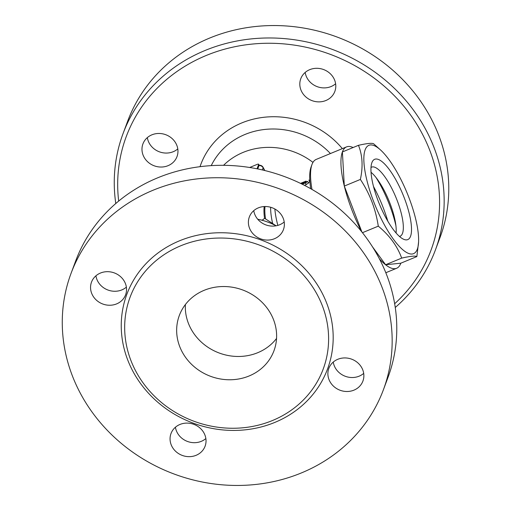 <?xml version="1.0" encoding="UTF-8"?>
<svg xmlns="http://www.w3.org/2000/svg" width="511" height="511" viewBox="0 0 511 511"><rect width="100%" height="100%" fill="white"/><g stroke="black" fill="none" stroke-linecap="round" stroke-linejoin="round"><path stroke-width="0.77" d="M311.985 189.434A65.657 19.194 -112.4 0 1 311.959 164.568L311.071 167.014A63.632 18.607 67.6 0 0 310.701 188.7M302.25 184.235L306.172 182.568L307.603 181.386L308.465 183.181L304.562 185.397M309.89 181.782A47.472 13.88 67.6 0 0 309.749 181.878L308.229 182.689M311.959 164.568A65.657 19.194 -112.4 0 1 316.181 159.426L346.541 146.893A65.657 19.194 -112.4 0 1 353.101 147.526M400.848 263.184A65.657 19.194 -112.4 0 1 396.651 268.262A65.657 19.194 -112.4 0 1 379.379 258.777M361.571 231.598A65.657 19.194 -112.4 0 1 346.541 146.893M418.586 241.946A58.586 17.131 67.6 0 0 380.657 150.074A58.586 17.131 67.6 0 0 363.864 160.665A58.586 17.131 67.6 0 0 382.86 221.985A58.586 17.131 67.6 0 0 418.586 241.946L416.861 256.573L400.796 263.203L385.613 264.743L372.474 246.8M361.922 232.039L344.312 186.074L342.389 151.952L358.454 145.322C366.93 143.399 371.995 142.882 373.637 143.783L380.657 150.074M416.861 256.573C415.219 255.672 410.154 256.183 401.678 258.112C397.296 246.047 389.497 235.399 378.281 226.162C375.726 209.178 369.76 193.605 360.376 179.438C363.149 166.656 362.51 155.28 358.454 145.322M385.613 264.743L401.678 258.112M362.446 232.697L378.281 226.162M344.312 186.074L360.376 179.438M385.026 216.166A43.435 12.698 -112.4 0 1 371.867 162.728A43.435 12.698 -112.4 0 1 402.975 194.621A43.435 12.698 -112.4 0 1 403.428 239.174A43.435 12.698 -112.4 0 1 385.026 216.166M370.986 167.48A37.373 10.929 -112.4 0 1 371.618 167.135A37.373 10.929 -112.4 0 1 395.98 197.508A37.373 10.929 -112.4 0 1 400.139 236.223A37.373 10.929 -112.4 0 1 399.449 236.427M371.024 172.284A37.373 10.929 -112.4 0 1 388.839 200.459A37.373 10.929 -112.4 0 1 396.089 232.997M376.045 177.566A51.515 15.062 -112.4 0 1 395.916 225.709M373.484 186.464A56.568 16.537 -112.4 0 1 387.83 221.212M306.095 181.079L300.513 183.385M305.482 181.993L305.374 181.507M307.603 181.386L301.247 183.736M312.975 162.389A66.666 60.803 -159.6 0 0 223.556 165.315M258.655 164.44L259.103 165.296A2.018 0.581 -27.7 0 0 259.103 165.091L258.655 164.235A2.018 0.581 152.3 0 1 258.655 164.44L257.027 168.802M259.103 165.296L257.742 168.943M249.675 167.487L257.154 164.395A2.018 0.581 152.3 0 1 258.655 164.235M264.206 206.546A46.884 13.708 67.6 0 0 264.545 218.254L262.839 219.813L261.664 220.145M276.093 225.798L264.545 218.254M265.554 218.938A46.884 13.708 -112.4 0 1 265.024 206.521M118.68 201.072A162.626 148.318 20.4 0 1 232.761 47.165A162.626 148.318 20.4 0 1 422.38 134.035A162.626 148.318 20.4 0 1 394.664 303.745M168.062 165.673A18.179 16.582 20.4 0 1 148.158 162.236A18.179 16.582 20.4 0 1 142.927 143.917A18.179 16.582 20.4 0 1 165.749 134.712A18.179 16.582 20.4 0 1 177.01 156.59A18.179 16.582 20.4 0 1 168.062 165.673M301.733 91.725A18.179 16.582 20.4 0 1 300.762 78.751A18.179 16.582 20.4 0 1 323.584 69.547A18.179 16.582 20.4 0 1 334.839 91.431A18.179 16.582 20.4 0 1 319.056 101.874A18.179 16.582 20.4 0 1 301.733 91.725M395.258 307.481A166.663 152.003 -159.6 0 0 435.417 249.936A166.663 152.003 -159.6 0 0 426.532 131.008A166.663 152.003 -159.6 0 0 267.719 37.974A166.663 152.003 -159.6 0 0 123.004 133.716A166.663 152.003 -159.6 0 0 115.786 203.512M435.417 249.936L440.035 237.513A166.663 152.003 -159.6 0 0 431.15 118.584A166.663 152.003 -159.6 0 0 272.337 25.55A166.663 152.003 -159.6 0 0 127.629 121.292L123.004 133.716M305.182 72.441A18.179 16.582 -159.6 0 0 306.932 77.749A18.179 16.582 -159.6 0 0 335.625 83.766M147.347 137.6A18.179 16.582 -159.6 0 0 173.261 151.697A18.179 16.582 -159.6 0 0 177.79 148.925M333.261 362.069A18.179 16.582 -159.6 0 0 359.176 376.16A18.179 16.582 -159.6 0 0 363.698 373.394M175.426 427.228A18.179 16.582 -159.6 0 0 177.176 432.536A18.179 16.582 -159.6 0 0 205.869 438.553M95.927 275.812A18.179 16.582 -159.6 0 0 121.842 289.903A18.179 16.582 -159.6 0 0 126.37 287.137M253.763 210.653A18.179 16.582 -159.6 0 0 255.513 215.961A18.179 16.582 -159.6 0 0 284.205 221.978M71.01 273.481L75.634 261.057A166.663 152.003 20.4 0 1 220.35 165.315A166.663 152.003 20.4 0 1 379.156 258.349A166.663 152.003 20.4 0 1 388.041 377.284L383.422 389.701A166.663 152.003 20.4 0 1 174.206 474.055A166.663 152.003 20.4 0 1 71.016 273.468A166.663 152.003 20.4 0 1 215.731 177.739A166.663 152.003 20.4 0 1 374.537 270.773A166.663 152.003 20.4 0 1 383.416 389.708M282.455 216.664A18.179 16.582 20.4 0 1 283.426 229.643A18.179 16.582 20.4 0 1 260.604 238.841A18.179 16.582 20.4 0 1 249.342 216.964A18.179 16.582 20.4 0 1 265.132 206.521A18.179 16.582 20.4 0 1 282.455 216.664M100.456 273.046A18.179 16.582 20.4 0 1 120.36 276.483A18.179 16.582 20.4 0 1 125.591 294.802A18.179 16.582 20.4 0 1 102.768 304.007A18.179 16.582 20.4 0 1 91.507 282.123A18.179 16.582 20.4 0 1 100.456 273.046M171.977 446.518A18.179 16.582 20.4 0 1 171.006 433.539A18.179 16.582 20.4 0 1 193.829 424.341A18.179 16.582 20.4 0 1 205.083 446.218A18.179 16.582 20.4 0 1 189.3 456.662A18.179 16.582 20.4 0 1 171.977 446.518M353.976 390.136A18.179 16.582 20.4 0 1 334.073 386.699A18.179 16.582 20.4 0 1 328.841 368.38A18.179 16.582 20.4 0 1 351.664 359.176A18.179 16.582 20.4 0 1 362.919 381.059A18.179 16.582 20.4 0 1 353.976 390.136M317.708 295.543A103.03 93.967 -159.6 0 0 219.538 238.037A103.03 93.967 -159.6 0 0 130.075 297.217A103.03 93.967 -159.6 0 0 193.867 421.211A103.03 93.967 -159.6 0 0 323.201 369.07A103.03 93.967 -159.6 0 0 317.708 295.543M271.277 314.712A50.506 46.06 20.4 0 1 273.973 350.75A50.506 46.06 20.4 0 1 210.577 376.313A50.506 46.06 20.4 0 1 179.304 315.536A50.506 46.06 20.4 0 1 223.154 286.524A50.506 46.06 20.4 0 1 271.277 314.712M276.547 338.454A50.506 46.06 20.4 0 1 219.245 353.024A50.506 46.06 20.4 0 1 185.391 304.543M277.85 225.383A47.472 13.88 -112.4 0 1 274.867 208.999M309.749 181.878L308.944 180.032M306.281 184.688L305.399 182.932M259.007 165.551A4.043 3.686 20.4 0 1 263.133 167.8A4.043 1.163 -27.7 0 0 263.139 167.397A4.043 4.043 0 0 0 259.115 165.257M262.335 169.946L263.133 167.8L264.532 170.47M272.599 223.275A46.271 13.529 -112.4 0 1 270.664 207.268M211.235 165.634A73.124 66.692 20.4 0 1 330.425 153.543M342.338 148.624A83.025 75.724 -159.6 0 0 262.788 117.415A83.025 75.724 -159.6 0 0 200.025 166.682M321.86 292.516A107.067 97.652 -159.6 0 0 138.615 272.497A107.067 97.652 -159.6 0 0 221.174 429.757A107.067 97.652 -159.6 0 0 321.86 292.516M385.818 272.733L396.651 268.262M264.787 170.527L263.139 167.397M276.081 225.798A66.666 66.666 0 0 0 257.729 219.238"/></g></svg>
